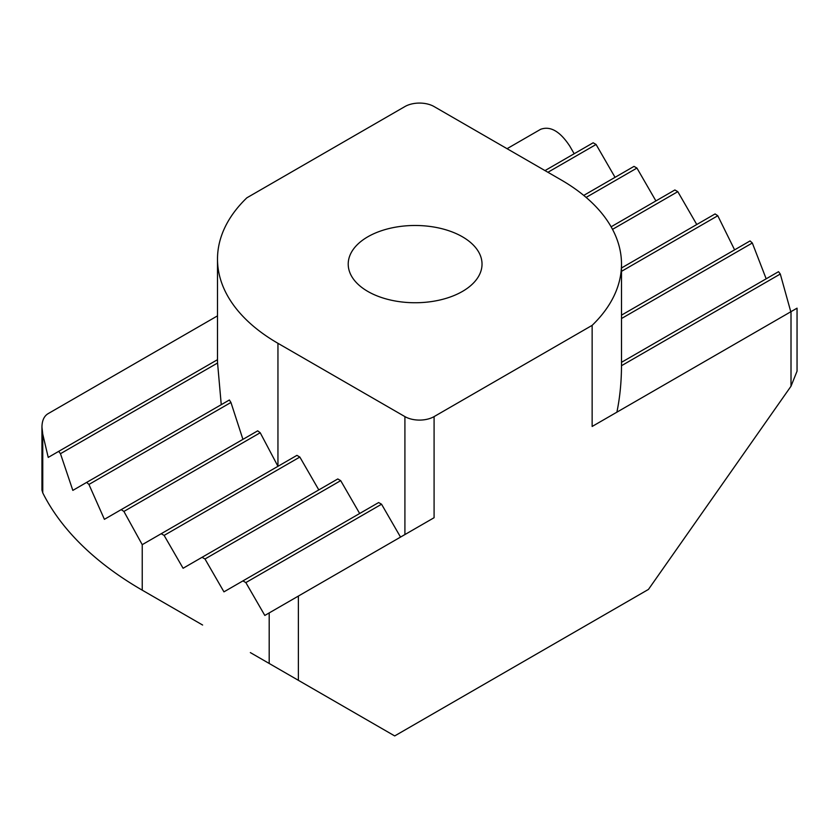 <?xml version="1.0" encoding="UTF-8"?>
<svg xmlns="http://www.w3.org/2000/svg" width="839" height="839" viewBox="0 0 839 839"><rect width="100%" height="100%" fill="white"/><g stroke="black" fill="none" stroke-linecap="round" stroke-linejoin="round"><path stroke-width="1.26" d="M252.413 653.78L394.697 735.929L648.453 589.418L791.009 386.223L797.05 371.163L797.05 308.165L592.145 426.464L592.145 325.354A206.373 119.148 0 0 0 621.5 264.117A206.373 119.148 0 0 0 561.05 179.861L434.088 106.563A20.639 11.914 180 0 0 404.912 106.563L246.855 197.815A206.373 119.148 0 0 0 217.5 259.062A206.373 119.148 0 0 0 277.95 343.308L404.912 416.605L404.912 534.558M298.38 680.324L298.38 596.068L434.088 517.715L434.088 416.605L592.145 325.354M507.06 148.692L540.62 129.311C550.353 125.735 560.074 131.345 569.807 146.164L574.18 153.747M217.5 359.679L48.222 457.412L42.758 434.162L41.95 427.093C42.044 420.601 44.058 416.154 47.991 413.732L217.5 315.863M298.38 596.068L264.82 615.448L245.848 582.591L381.556 504.229L378.641 502.551L223.95 591.852L204.989 558.994L202.063 557.306L183.091 568.265L164.119 535.408L161.203 533.719L142.231 544.668L123.91 511.444L260.216 432.746A206.373 119.148 180 0 1 257.709 430.827L104.403 519.331L88.934 484.449L230.945 402.468A206.373 119.148 180 0 1 229.383 399.993L86.679 482.383A392.117 226.383 0 0 0 88.934 484.449M434.088 517.715L432.389 518.701M41.95 427.093L41.95 490.091L42.758 492.86A392.117 226.383 0 0 0 142.231 590.163L202.619 625.034M434.088 416.605A20.639 11.914 180 0 1 404.912 416.605M367.807 291.427A66.91 38.625 180 0 1 348.216 264.117A66.91 38.625 180 0 1 415.127 225.481A66.91 38.625 180 0 1 482.026 264.117A66.91 38.625 180 0 1 440.727 299.806A66.91 38.625 180 0 1 367.807 291.427M221.255 404.692L217.563 363.014A206.373 119.148 180 0 1 217.5 360.162L217.5 259.062M242.922 439.363L230.945 402.468M277.95 343.308L277.95 466.306L260.216 432.746M318.81 489.913L299.838 457.056L296.922 455.367L161.203 533.719M359.669 513.499L340.697 480.642L337.781 478.954L202.063 557.306M400.528 537.086L381.556 504.229M621.5 264.117L621.5 365.217A206.373 119.148 180 0 1 621.5 365.71C621.426 382.227 619.885 397.717 616.885 412.18M86.679 482.383L72.825 490.385L60.471 453.7L217.563 363.014M58.709 451.351A392.117 226.383 0 0 0 60.471 453.7M121.215 509.63A392.117 226.383 0 0 0 123.91 511.444M612.512 229.351L677.797 191.659L696.769 224.516M611.107 226.792L674.881 189.971L677.797 191.659M621.5 271.343L717.785 215.749A392.117 226.383 0 0 0 715.09 213.935L621.5 267.977M164.119 535.408L299.838 457.056M717.785 215.749L734.534 249.718M621.5 318.526L752.321 242.995A392.117 226.383 0 0 0 750.066 240.929L621.5 315.149M204.989 558.994L340.697 480.642M621.5 365.71L780.291 274.028L790.621 311.154M752.321 242.995L766.038 278.454M245.848 582.591L242.922 580.903M780.291 274.028A392.117 226.383 0 0 0 778.529 271.679L621.5 362.333M547.919 172.278L596.078 144.476L593.152 142.787L545.004 170.59M596.078 144.476L615.05 177.333M586.125 197.406L636.937 168.073L634.011 166.384L583.734 195.414M636.937 168.073L655.909 200.93M791.009 311.647L791.009 386.223M269.193 612.921L269.193 663.471M42.758 492.86L42.758 434.162M142.231 544.668L142.231 590.174M253.137 654.2L250.358 652.595"/></g></svg>
